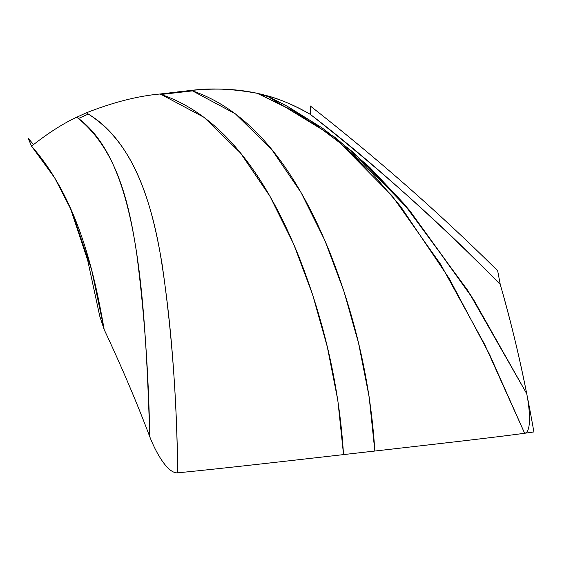 <?xml version="1.0" encoding="UTF-8"?>
<svg xmlns="http://www.w3.org/2000/svg" width="562" height="562" viewBox="0 0 562 562"><rect width="100%" height="100%" fill="white"/><g stroke="black" fill="none" stroke-linecap="round" stroke-linejoin="round"><path stroke-width="0.84" d="M359.434 452.803L359.434 452.796C422.02 445.589 502.07 436.73 533.9 431.946C524.571 378.774 513.359 329.613 500.257 284.463C510.956 321.9 519.787 358.331 526.735 393.751L470.563 294.811L409.607 210.448L396.259 195.288L369.944 169.036L338.703 141.933L310.73 120.9L287.056 106.155L266.367 95.561C279.321 98.828 293.968 105.087 310.308 114.353C375.781 164.378 446.973 230.272 500.257 284.463C442.322 224.962 378.999 168.256 310.308 114.353L310.252 105.944C376.73 157.999 438.662 212.408 496.049 269.177L497.665 270.765L500.257 284.463C446.973 230.272 375.781 164.378 310.308 114.353C256.715 82.797 208.959 88.276 176.988 91.985M339.855 142.874L391.995 195.709L440.622 264.295L484.802 344.71L524.641 433.274L484.802 344.71L440.622 264.295L391.995 195.709L339.855 142.874L372.107 173.194L400.671 206.507L449.256 278.612L489.741 354.847L524.641 433.274C531.631 432.318 529.896 409.543 526.735 393.751L473.443 299.384L409.874 210.771L354.439 153.293L322.511 128.157L287.751 106.541L266.367 95.561L257.255 93.306L294.755 111.648L327.421 133.061L293.399 110.883L260.03 94.486L268.875 96.776L260.03 94.486L293.399 110.883L327.428 133.068M177.725 472.839C176.995 400.594 171.796 331.123 162.13 264.421C151.754 202.608 135.063 143.9 88.332 114.072L78.357 118.505C116.285 149.696 128.846 200.501 136.791 254.389C144.293 312.289 148.621 373.07 149.773 436.737C155.695 452.22 167.736 473.815 177.725 472.839C176.58 388.679 170.602 314.79 159.805 251.165C147.307 180.922 123.485 135.224 88.332 114.072L86.4 112.793L76.783 117.184L78.357 118.505L88.332 114.072L86.4 112.793C113.11 102.298 137.599 96.039 159.868 94.016L161.196 94.451C227.94 117.367 270.582 186.486 299.11 257.27C324.569 322.188 339.371 387.963 343.53 454.588L343.53 454.609C287.639 460.945 224.793 468.223 177.725 472.839M149.773 436.737C136.629 402.027 121.434 366.326 104.195 329.634C93.945 270.533 77.43 198.4 31.542 146.141C48.065 133.131 63.141 123.478 76.783 117.184C135.702 158.913 144.778 281.267 149.773 436.737M33.516 144.56L28.1 138.126L31.542 146.141L54.612 177.754L71.781 211.087L91.571 269.57L104.195 329.634L99.741 316.139L87.658 260.164L70.011 207.097M524.641 433.274C491.708 437.784 429.087 444.809 374.84 451.04L374.84 451.019C370.667 384.394 355.837 318.626 330.344 253.708C301.745 182.931 259.145 113.805 192.499 90.882L191.171 90.447C210.048 87.777 232.078 88.733 257.255 93.306L260.03 94.486L257.255 93.306M191.171 90.447L159.868 94.016L161.196 94.451L192.499 90.882L191.171 90.447L192.499 90.882L161.196 94.451L204.104 117.388L240.431 152.899L269.922 196.229L293.638 244.041L312.584 294.558L327.309 346.845L337.825 400.306L343.53 454.588L374.84 451.019L369.122 396.737L358.584 343.277L343.839 290.997L324.864 240.48L301.127 192.668L271.636 149.337L235.352 113.826L192.499 90.882C259.145 113.805 301.745 182.931 330.344 253.708C355.837 318.626 370.667 384.394 374.84 451.019L343.53 454.588L374.84 451.04M343.53 454.609L343.53 454.588C339.371 387.963 324.569 322.188 299.11 257.27C270.582 186.486 227.94 117.367 161.196 94.451L159.868 94.016M526.735 393.751L467.753 290.413L403.537 203.282L369.712 167.335L335.184 137.472L266.367 95.561"/></g></svg>
